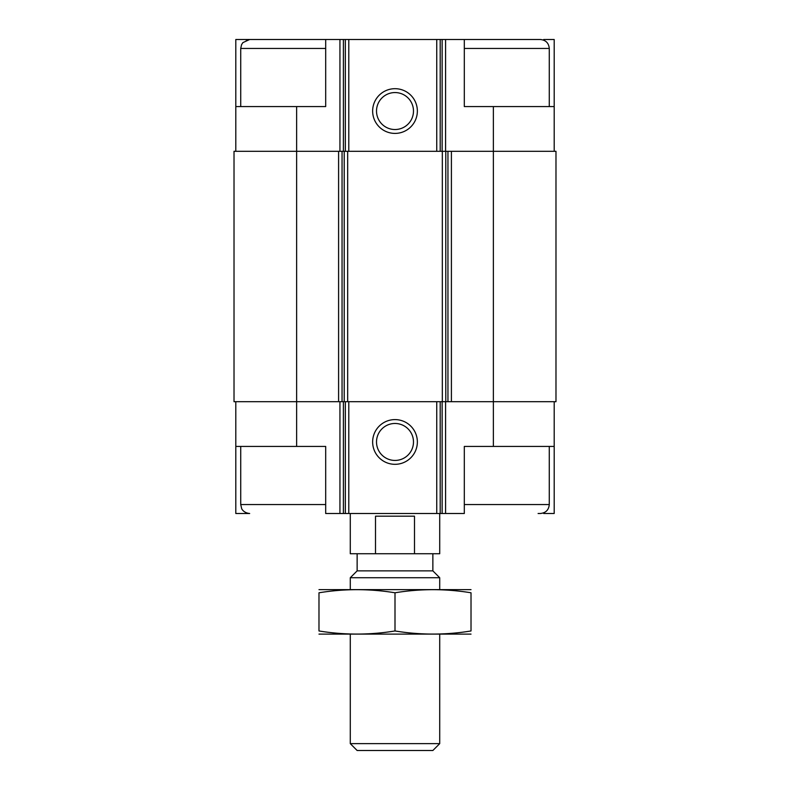 <?xml version="1.0" encoding="UTF-8"?>
<svg xmlns="http://www.w3.org/2000/svg" width="790" height="790" viewBox="0 0 790 790"><rect width="100%" height="100%" fill="white"/><g stroke="black" fill="none" stroke-linecap="round" stroke-linejoin="round"><path stroke-width="1.19" d="M543.718 40.172L543.718 39.5L554.195 39.5L554.195 106.571L493.375 106.571L493.375 401.705L555.982 401.705L555.982 151.295L338.594 151.295L338.594 401.705L296.625 401.705L296.625 446.429L325.687 446.429L325.687 513.5L464.313 513.5L464.313 446.429L554.195 446.429L554.195 513.5L543.718 513.5L543.718 512.829M296.625 446.429L235.805 446.429L235.805 513.5L246.283 513.5L246.283 512.829M246.283 40.172L246.283 39.5L235.805 39.5L235.805 106.571L325.687 106.571L325.687 39.5L343.393 39.5L343.393 151.295M343.393 39.5L464.313 39.5L464.313 106.571L493.375 106.571M554.195 401.705L554.195 446.429M235.805 401.705L235.805 446.429M325.687 504.553L240.723 504.553L241.641 508.493C241.454 508.375 243.34 512.927 249.67 513.5L246.283 513.5M395 419.599A22.357 22.357 0 0 0 375.635 453.134A22.357 22.357 0 0 0 414.365 453.134A22.357 22.357 0 0 0 395 419.599M493.375 446.429L493.375 401.705L338.594 401.705M338.594 151.295L234.018 151.295L234.018 401.705L296.625 401.705L296.625 106.571M554.195 106.571L554.195 151.295M395 88.687A22.357 22.357 0 0 0 375.635 122.223A22.357 22.357 0 0 0 414.365 122.223A22.357 22.357 0 0 0 395 88.687M235.805 106.571L235.805 151.295M240.723 106.571L240.723 48.447L241.552 44.694L242.866 42.63L249.67 39.5L251.901 39.5L246.283 39.5M395 423.47A18.486 18.486 0 0 0 378.993 451.199A18.486 18.486 0 0 0 411.007 451.199A18.486 18.486 0 0 0 395 423.47M395 92.558A18.486 18.486 0 0 0 378.993 120.287A18.486 18.486 0 0 0 411.007 120.287A18.486 18.486 0 0 0 395 92.558M538.099 513.5L540.33 513.5C545.762 512.967 548.744 509.985 549.277 504.553L549.277 446.429M549.277 106.571L549.277 48.447C548.744 43.016 545.762 40.033 540.33 39.5L464.313 39.5M249.67 39.5L325.687 39.5M350.286 513.5L350.286 553.741L439.714 553.741L439.714 513.5M375.507 553.741L375.507 516.186L414.493 516.186L414.493 553.741M439.714 743.637L350.286 743.637L357.139 750.5L432.861 750.5L439.714 743.637L439.714 634.232M350.286 589.518L350.286 577.727L439.714 577.727L439.714 589.518M350.286 743.637L350.286 634.232M350.286 577.727L357.139 570.864L432.861 570.864L439.714 577.727M357.139 570.864L357.139 553.741M318.982 634.113L471.018 634.113M318.982 630.963C318.982 635.111 318.982 635.111 318.982 630.963L318.982 592.786C318.982 588.649 318.982 588.649 318.982 592.786C344.322 588.639 369.661 588.639 395 592.786C420.339 588.639 445.678 588.639 471.018 592.786C471.018 588.649 471.018 588.649 471.018 592.786L471.018 630.963C471.018 635.111 471.018 635.111 471.018 630.963C445.678 635.111 420.339 635.111 395 630.963C369.661 635.111 344.322 635.111 318.982 630.963M395 630.963L395 592.786M318.982 589.636L471.018 589.636M445.59 401.705L445.59 513.5M339.937 401.705L339.937 513.5M442.133 401.705L442.133 513.5M440.198 401.705L440.198 513.5M436.751 401.705L436.751 513.5M348.785 401.705L348.785 513.5M345.329 401.705L345.329 513.5M343.393 401.705L343.393 513.5M451.406 151.295L451.406 401.705M447.95 151.295L447.95 401.705M445.777 151.295L445.777 401.705M442.321 151.295L442.321 401.705M347.679 151.295L347.679 401.705M344.223 151.295L344.223 401.705M342.05 151.295L342.05 401.705M445.59 39.5L445.59 151.295M442.133 39.5L442.133 151.295M440.198 39.5L440.198 151.295M436.751 39.5L436.751 151.295M348.785 39.5L348.785 151.295M345.329 39.5L345.329 151.295M339.937 39.5L339.937 151.295M464.313 504.553L549.277 504.553M464.313 48.447L549.277 48.447M240.723 48.447L325.687 48.447M240.723 504.553L240.723 446.429M432.861 570.864L432.861 553.741"/></g></svg>
